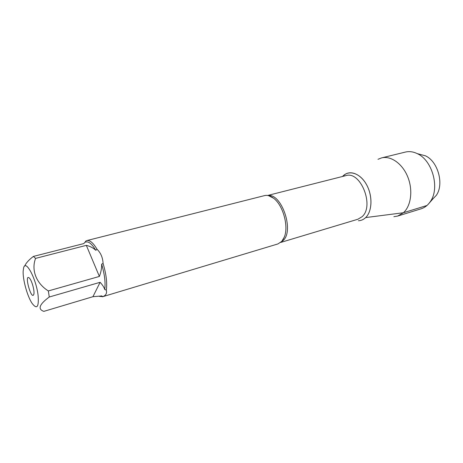 <?xml version="1.0" encoding="UTF-8"?>
<svg xmlns="http://www.w3.org/2000/svg" width="463" height="463" viewBox="0 0 463 463"><rect width="100%" height="100%" fill="white"/><g stroke="black" fill="none" stroke-linecap="round" stroke-linejoin="round"><path stroke-width="0.69" d="M102.45 296.783L277.933 243.932L281.799 241.368L284.334 237.021C288.883 226.274 283.02 205.115 273.592 198.239C270.415 195.797 267.4 194.923 264.547 195.606L86.876 240.563C89.851 239.979 93.248 242.896 97.074 249.308C100.795 252.943 102.798 257.665 103.081 263.47C106.241 274.09 107.312 282.98 106.311 290.139C107.08 293.224 105.946 295.382 102.902 296.609L99.476 296.395M85.134 242.213L85.707 241.125L86.876 240.563M38.122 295.689C36.345 278.853 25.523 258.695 23.59 267.984L23.156 271.127C22.687 279.513 27.369 296.407 32.086 303.358C36.947 309.683 38.961 307.131 38.122 295.689M48.349 290.943L99.377 276.44C101.003 272.18 101.762 268.089 101.64 264.159C104.615 274.223 105.645 282.667 104.725 289.491C104.117 287.378 102.578 284.988 100.106 282.308L92.93 296.696L43.84 311.368C37.491 309.157 39.303 304.37 49.269 297.009L48.349 290.943C36.241 283.431 31.085 270.039 35.587 258.383L33.388 256.421C28.793 259.922 25.899 263.14 24.713 266.086M33.388 256.421L83.872 243.561L84.926 242.265L86.054 241.975C88.884 241.42 92.12 244.192 95.766 250.286C93.219 247.896 90.071 246.252 86.332 245.355L35.587 258.383M92.93 296.696L100.893 296.031M100.106 282.308L49.269 297.009M97.074 249.308L95.766 250.286M106.311 290.139L104.725 289.491M101.64 264.159L103.081 263.47M101.414 295.845L102.902 296.609M342.539 176.472C348.645 169.574 359.849 172.861 366.256 184.152C372.761 195.34 372.374 211.29 365.672 217.575C371.824 211.759 372.784 197.695 367.564 186.67C362.413 175.587 352.395 170.124 345.531 174.076L342.539 176.472M33.764 294.468C31.374 300.695 23.92 273.552 29.221 277.927C31.739 279.895 34.933 291.424 33.782 294.404L33.764 294.468M86.332 245.355L99.377 276.44M358.449 220.729C361.163 220.631 363.571 219.578 365.672 217.575L403.418 212.737C411.075 205.942 413.146 190.177 407.77 176.924C402.451 163.624 390.853 155.522 381.564 157.9L377.976 159.307M393.874 216.701L397.676 216.059L403.418 212.737L426.961 205.485M397.676 216.059L421.11 208.801C424.889 207.609 428.02 205.115 430.503 201.324C439.995 187.949 432.32 160.239 417.302 153.652C413.222 151.679 409.251 151.152 405.397 152.072L381.564 157.9M419.027 154.11L425.393 155.799C437.957 161.309 444.277 184.129 436.337 195.322L431.748 200.045M433.2 198.546L429.143 203.211M267.95 195.508C281.365 193.071 294.277 229.943 283.472 240.239L280.902 242.265M280.676 242.45L357.887 219.242L362.078 216.713C374.741 205.989 360.492 170.442 345.815 175.645L267.666 195.461M101.015 295.996L100.656 296.1M281.325 241.865L282.389 240.789L284.334 237.021M268.517 195.629L273.592 198.239M425.393 155.799L417.302 153.652M436.337 195.322L430.503 201.324"/></g></svg>
